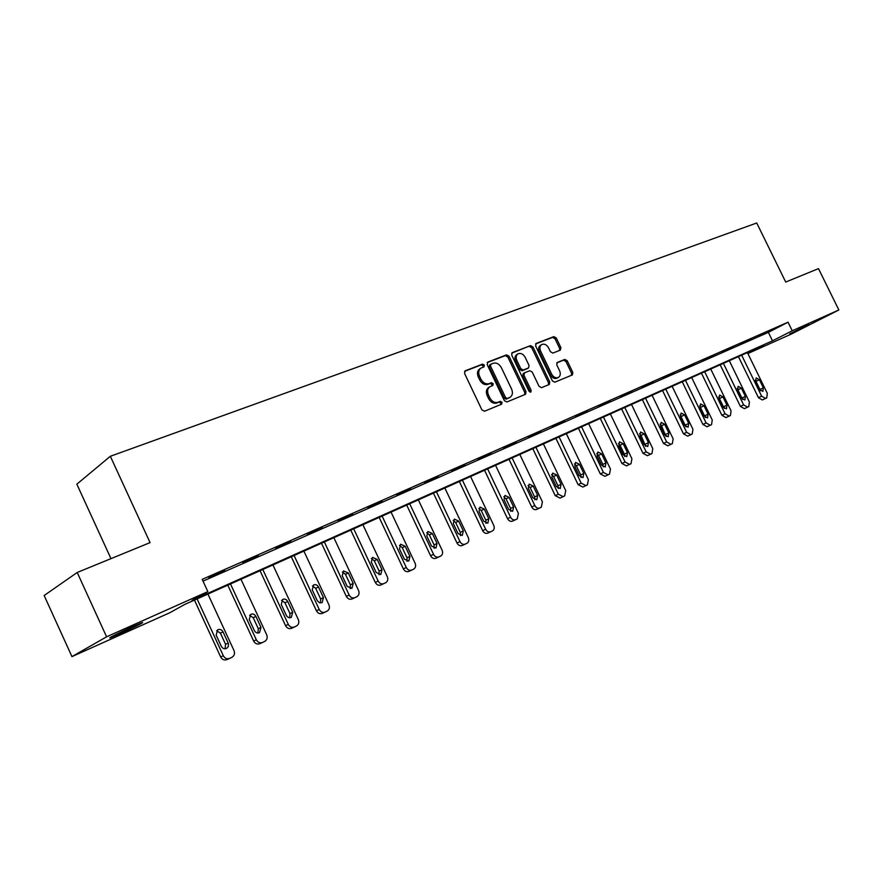 <?xml version="1.0" encoding="UTF-8"?>
<svg xmlns="http://www.w3.org/2000/svg" width="883" height="883" viewBox="0 0 883 883"><rect width="100%" height="100%" fill="white"/><g stroke="black" fill="none" stroke-linecap="round" stroke-linejoin="round"><path stroke-width="1.32" d="M484.303 365.087L482.515 364.116L465.231 370.783L464.557 373.432L481.908 409.889L484.502 411.246L501.61 404.171L502.063 402.306L500.275 401.357L498.078 402.262C494.789 403.156 492.052 401.71 489.866 397.935L488.431 394.911C486.963 391.224 487.482 388.476 489.988 386.666L492.846 385.474L493.178 383.686L491.389 382.725L489.182 383.608C485.871 384.458 483.133 383.001 480.959 379.226L479.524 376.213C478.067 372.571 478.575 369.867 481.036 368.068L483.983 366.853L484.303 365.087M483.144 367.196L483.089 365.849L481.29 364.889L464.557 371.335M500.816 404.502L500.816 403.023L499.027 402.085L496.831 402.99L498.078 402.262M491.974 385.827L491.941 384.425L490.153 383.476L487.946 384.348L489.182 383.608M789.744 333.873L808.651 324.502L789.744 333.873M120.088 633.696L110.53 637.714C105.971 639.314 120.353 632.085 132.516 626.676L141.876 622.758C146.28 621.235 132.108 628.343 120.088 633.696M560.341 350.132L560.893 347.626L556.257 337.968L553.862 336.622L536.213 343.421L535.628 345.948L552.372 380.871L554.8 382.196L572.394 374.911L572.813 372.449L567.195 360.75L564.811 359.425L557.206 362.494L556.787 364.955L559.59 370.783C560.793 373.785 560.407 375.992 558.442 377.416C555.793 378.41 553.52 377.284 551.61 374.039L540.595 351.081C539.414 348.134 539.778 345.959 541.698 344.547C544.37 343.531 546.687 344.657 548.619 347.935L550.451 351.743L552.868 353.079L560.341 350.132M747.802 353.388L763.497 345.408L184.812 604.402L169.867 612.703L71.953 656.61L44.15 595.517L77.207 572.482L150.077 542.615L110.342 456.279L756.731 222.991L785.715 282.052L818.497 268.62L838.85 309.977L791.135 334.149L747.879 353.542M77.207 572.482L106.589 636.809L207.847 591.61L191.997 600.418L772.504 340.816L792.239 330.783L838.85 309.977M203.013 581.135L768.376 332.361L788.033 322.207L202.196 579.358L207.847 591.61M788.033 322.207L792.239 330.783M509.038 356.235L506.533 354.867L487.846 362.063L487.206 364.679L504.359 400.639L506.897 401.986L525.54 394.271L526.003 391.721L509.038 356.235L507.802 356.997L505.297 355.628L487.195 362.604M512.383 352.604L530.528 345.617L532.979 346.964L549.745 381.953L549.303 384.458L541.522 387.681L539.06 386.346L532.217 372.052L529.756 370.717L524.447 372.847L523.994 375.352L531.147 390.308L530.826 392.096L528.994 391.202L511.765 355.176L511.985 352.858M110.342 456.279L76.843 484.182L110.971 558.641M208.885 577.824L224.768 570.484L208.885 577.824M242.869 562.879L258.377 555.716L242.869 562.879M275.717 548.442L290.86 541.445L275.717 548.442M307.472 534.469L322.273 527.637L307.472 534.469M338.211 520.959L352.681 514.27L338.211 520.959M367.968 507.88L382.107 501.334L367.968 507.88M396.787 495.208L410.628 488.807L396.787 495.208M424.712 482.924L438.255 476.665L424.712 482.924M451.798 471.025L465.054 464.888L451.798 471.025M478.067 459.48L491.047 453.465L478.067 459.48M503.553 448.266L516.279 442.372L503.553 448.266M528.31 437.383L540.771 431.61L528.31 437.383M552.35 426.82L564.568 421.158L552.35 426.82M575.705 416.544L587.692 410.992L575.705 416.544M598.409 406.566L610.175 401.114L598.409 406.566M620.495 396.853L632.04 391.5L620.495 396.853M641.974 387.405L653.321 382.151L641.974 387.405M662.89 378.222L674.016 373.056L662.89 378.222M683.243 369.271L694.181 364.193L683.243 369.271M703.067 360.551L713.817 355.562L703.067 360.551M722.382 352.063L732.945 347.162L722.382 352.063M741.212 343.785L751.588 338.962L741.212 343.785M759.568 335.717L769.766 330.97L759.568 335.717M71.953 656.61L106.589 636.809M768.376 332.361L772.504 340.816M480.805 368.211L479.811 368.829C477.35 370.628 476.842 373.332 478.299 376.964L479.524 376.213M487.946 384.348C484.646 385.209 481.908 383.752 479.734 379.977L478.299 376.964M489.822 386.765L488.752 387.405C486.246 389.215 485.727 391.964 487.195 395.65L488.431 394.911M496.831 402.99C493.542 403.884 490.805 402.438 488.63 398.663L487.195 395.65M524.69 394.635L524.745 392.449L507.802 356.997M490.937 364.171L490.484 366.004L505.529 397.527L507.306 398.465L510.065 397.306C512.559 395.507 513.067 392.769 511.599 389.094L501.356 367.659C499.215 363.928 496.522 362.471 493.255 363.277L490.937 364.171M490.65 364.348L489.579 364.999L489.259 366.765L490.484 366.004M510.065 397.306L506.058 399.193L504.281 398.255L489.259 366.765M511.743 353.145L530.528 345.617M548.431 384.822L548.475 382.67L531.732 347.736L529.281 346.379M524.259 372.968L523.2 373.586L522.747 376.103L529.888 391.037L531.147 390.308M530.043 392.162L529.888 391.037M525.131 357.24C523.155 353.917 520.793 352.781 518.034 353.829C516.058 355.275 515.672 357.494 516.875 360.474L520.793 368.675L523.288 370.021L528.597 367.891L529.038 365.407L525.131 357.24M517.88 353.928L516.798 354.602C514.822 356.037 514.436 358.255 515.639 361.224L516.875 360.474M527.526 368.509L522.041 370.772L519.557 369.425L515.639 361.224M541.566 344.635L540.451 345.308C538.531 346.721 538.166 348.895 539.347 351.831L540.595 351.081M558.442 377.416L557.173 378.145C554.535 379.127 552.261 378.001 550.341 374.767L539.347 351.831M571.511 375.286L571.544 373.167L565.937 361.489L563.542 360.165L556.787 362.88M559.656 350.396L559.634 348.377L554.999 338.73L552.603 337.383L535.595 343.951M194.459 600.087L220.673 656.963C222.24 659.678 224.392 660.55 227.119 659.568L229.58 658.442M207.924 594.06L234.006 650.572C235.055 653.475 234.381 655.716 231.997 657.272L229.757 658.365C227.03 659.336 224.878 658.464 223.3 655.738L197.097 598.906M225.044 648.806L225.573 644.336L220.408 633.144L216.611 630.694M228.2 643.078L223.024 631.853C221.71 629.612 219.933 628.928 217.693 629.8L216.136 635.087L221.335 646.356C222.637 648.575 224.392 649.259 226.611 648.409L228.289 646.555L228.498 643.939L228.2 643.078L225.573 644.336M227.792 585.164L253.653 641.058C255.198 643.729 257.284 644.601 259.922 643.652L262.461 642.493M240.971 579.27L266.699 634.811C267.737 637.669 267.096 639.855 264.79 641.367L262.626 642.416C259.988 643.365 257.891 642.493 256.335 639.811L230.496 583.961M257.891 633.023L258.311 628.718L253.222 617.714L249.613 615.285M261.004 627.427L255.893 616.4C254.613 614.193 252.88 613.519 250.717 614.358L249.249 619.524L254.37 630.594C255.64 632.78 257.35 633.464 259.503 632.647L261.004 627.427L258.311 628.718M260.055 570.727L285.551 625.683C287.074 628.31 289.105 629.171 291.666 628.266L294.271 627.062M272.946 564.954L298.322 619.568C299.348 622.372 298.741 624.513 296.511 625.981L294.425 626.996C291.865 627.901 289.823 627.04 288.299 624.402L262.803 569.491M289.668 617.758L289.988 613.608L284.966 602.791L281.545 600.396M292.737 612.294L287.703 601.444C286.434 599.281 284.756 598.608 282.659 599.414L281.269 604.48L286.313 615.363C287.571 617.504 289.238 618.188 291.313 617.405L292.737 612.294L289.988 613.608M291.269 556.754L316.423 610.793C317.913 613.376 319.9 614.237 322.383 613.365L327.218 611.091C329.37 609.656 329.944 607.57 328.929 604.811L303.884 551.102M325.198 612.074C322.714 612.945 320.728 612.085 319.227 609.491L294.083 555.495M320.419 602.979L320.65 598.983L315.706 588.343L312.45 585.981M323.454 597.648L318.487 586.985C317.24 584.855 315.606 584.171 313.575 584.954L312.251 589.91L317.24 600.606L319.37 602.714L322.096 602.648L323.454 597.648L320.65 598.983M321.5 543.233L346.324 596.378C347.792 598.928 349.723 599.778 352.129 598.939L356.942 596.665C359.028 595.274 359.569 593.233 358.564 590.517L333.862 537.692M354.988 597.614C352.582 598.464 350.639 597.603 349.171 595.054L324.359 541.941M350.198 588.663L350.352 584.811L345.463 574.358L342.372 572.018M353.2 583.453L348.288 572.968L343.52 570.948L342.251 575.804L347.174 586.334L351.909 588.354L353.2 583.453L350.352 584.811M350.783 530.12L375.286 582.416C376.732 584.921 378.619 585.771 380.948 584.954L385.739 582.703C387.758 581.345 388.277 579.336 387.284 576.676L362.902 524.701M383.851 583.619C381.511 584.425 379.624 583.575 378.178 581.058L353.697 528.818M379.05 574.789L379.127 571.091L374.304 560.804L371.368 558.498M382.019 569.712L377.173 559.392L372.516 557.383L371.324 562.14L376.18 572.493L380.794 574.513L382.019 569.712L379.127 571.091M379.171 517.416L403.354 568.873C404.778 571.345 406.621 572.184 408.884 571.4L413.652 569.16C415.617 567.846 416.103 565.871 415.12 563.255L391.048 512.096M411.82 570.043C409.557 570.826 407.714 569.988 406.29 567.504L382.129 516.091M407.008 561.345L407.019 557.791L402.262 547.659L399.48 545.396M409.944 556.389L405.176 546.235L400.628 544.226L399.502 548.895L404.293 559.094L408.796 561.091L409.944 556.389L407.019 557.791M406.71 505.087L430.584 555.749C431.986 558.177 433.785 559.016 435.981 558.266L440.727 556.025C442.626 554.745 443.089 552.813 442.107 550.23L418.354 499.877M438.95 556.886C436.754 557.637 434.955 556.798 433.553 554.358L409.701 503.751M434.127 548.299L434.072 544.888L429.37 534.91L426.743 532.692M437.041 543.464L432.317 533.464L427.891 531.478L426.82 536.058L431.544 546.091L435.937 548.078L437.041 543.464L434.072 544.888M433.432 493.133L456.997 543.012C458.376 545.407 460.131 546.246 462.262 545.517L466.997 543.277C468.84 542.041 469.27 540.142 468.31 537.604L444.855 488.012M465.275 544.116C463.145 544.844 461.379 544.016 459.999 541.61L436.445 491.776M460.44 535.639L460.319 532.361L455.683 522.548L453.189 520.374M463.321 530.937L458.663 521.091L454.348 519.105L453.321 523.597L457.99 533.475L462.284 535.451L463.321 530.937L460.319 532.361M459.359 481.522L482.637 530.65C483.994 533.012 485.705 533.84 487.78 533.133L492.493 530.915C494.281 529.701 494.69 527.846 493.729 525.341L470.573 476.511M490.816 531.721C488.74 532.427 487.03 531.599 485.661 529.237L462.405 480.153M485.97 523.343L485.805 520.208L481.224 510.54L478.862 508.409M488.829 518.763L484.237 509.072L480.021 507.096L479.05 511.5L483.663 521.235L487.846 523.2L488.829 518.763L485.805 520.208M484.546 470.253L507.526 518.652C508.873 520.97 510.551 521.798 512.559 521.113L517.25 518.906L518.42 513.431L495.551 465.33M515.628 519.69C513.608 520.374 511.93 519.546 510.584 517.217L487.626 468.873M510.771 511.4L510.562 508.398L506.036 498.873L503.807 496.798M513.608 506.941L509.072 497.394L504.955 495.429L504.038 499.756L508.586 509.336L512.681 511.301L513.608 506.941L510.562 508.398M509.016 459.303L531.721 506.985C533.034 509.281 534.679 510.098 536.632 509.436L541.301 507.239L542.416 501.864L519.822 454.469M539.723 508.001C537.769 508.663 536.124 507.835 534.8 505.54L512.118 457.913M534.855 499.8L534.601 496.93L530.131 487.548L528.034 485.529M537.681 495.462L533.2 486.058L529.171 484.105L528.299 488.354L532.802 497.791L536.798 499.745L537.681 495.462L534.601 496.93M532.791 448.652L555.23 495.65L560.032 498.089L564.678 495.904L565.727 490.628L543.409 443.906M563.144 496.643L558.321 494.193L535.915 447.262M558.266 488.52L557.979 485.782L553.564 476.533L551.588 474.568M561.069 484.303L556.643 475.032L552.714 473.089L551.886 477.261L556.334 486.566L560.241 488.509L561.069 484.303L557.979 485.782M555.915 438.31L578.078 484.635L582.791 487.052L587.405 484.877L588.398 479.701L566.345 433.641M585.915 485.595L581.202 483.167L559.06 436.897M581.036 477.548L580.705 474.944L576.345 465.827L574.48 463.917M583.818 473.454L579.447 464.315L575.595 462.383L574.822 466.489L579.204 475.661L583.034 477.582L583.818 473.454L580.705 474.944M578.409 428.244L600.308 473.917L604.921 476.312L609.502 474.149L610.451 469.061L588.652 423.652M608.067 474.855L603.442 472.438L581.566 426.831M603.166 466.875L602.813 464.392L598.497 455.407L596.765 453.564M605.948 462.902L601.621 453.884L597.857 451.975L597.118 456.003L601.455 465.043L605.197 466.964L605.948 462.902L602.813 464.392M600.297 418.443L621.941 463.487L626.455 465.871L631.014 463.718L631.908 458.719L610.363 413.939M629.612 464.403L625.098 461.997L603.475 417.019M624.711 456.489L624.336 454.138L620.065 445.264L618.442 443.487M627.471 452.637L623.199 443.741L619.513 441.842L618.817 445.805L623.111 454.723L626.764 456.621L627.471 452.637L624.336 454.138M621.599 408.906L643.001 453.332L647.416 455.705L651.952 453.564L652.791 448.641L631.5 404.48M650.583 454.226L646.157 451.842L624.789 407.482M645.672 446.368L641.058 435.396L639.546 433.685M648.431 442.637L644.204 433.873L640.605 431.975L639.943 435.871L644.182 444.668L647.769 446.555L648.431 442.637L645.274 444.149M642.349 399.624L663.497 443.443L667.824 445.805L672.338 443.674L673.133 438.84L652.084 395.264M671.014 444.315L666.676 441.953L645.55 398.189M666.08 436.511L661.51 425.794L660.098 424.149M668.839 432.902L664.667 424.259L661.135 422.372L660.506 426.202L664.7 434.877L668.21 436.754L668.839 432.902L665.672 434.414M662.559 390.573L683.464 433.818L687.714 436.158L692.195 434.039L692.945 429.281L672.14 386.29M690.903 434.668L686.654 432.317L665.771 389.138M685.959 426.897L680.12 414.855M688.718 423.421L684.59 414.889L681.135 413.023L680.539 416.787L684.678 425.352L688.122 427.217L688.718 423.421L685.539 424.944M682.25 381.765L702.923 424.436L707.084 426.754L711.543 424.657L712.25 419.977L691.676 377.549M710.285 425.264L706.124 422.935L685.473 380.319M705.329 417.527L699.634 405.816M708.089 414.182L704.005 405.761L700.616 403.906L700.064 407.615L704.159 416.059L707.526 417.913L708.089 414.182L704.899 415.705M701.444 373.167L721.897 415.286L725.981 417.593L730.407 415.507L731.08 410.904L710.727 369.017M729.181 416.103L725.098 413.785L704.667 371.732M724.203 408.387L718.663 397.008M726.974 405.176L722.934 396.864L719.612 395.021L719.093 398.674L723.133 407.008L726.444 408.851L726.974 405.176L723.784 406.699M720.164 364.789L740.384 406.368L744.391 408.663L748.795 406.577L749.424 402.052L729.303 360.706M747.603 407.162L743.596 404.867L723.398 363.343M742.603 399.469L737.217 388.432M745.384 396.401L741.389 388.189L738.133 386.357L737.636 389.955L741.643 398.178L744.888 400.01L745.384 396.401L742.184 397.924M738.42 356.622L758.431 397.67L762.36 399.955L766.731 397.88L767.327 393.421L747.415 352.593M765.572 398.443L761.632 396.158L741.654 355.176M760.55 390.761L755.329 380.065M763.342 387.836L759.391 379.734L756.19 377.913L755.727 381.445L759.689 389.569L762.868 391.39L763.342 387.836L760.142 389.359M481.29 364.889L482.515 364.116M499.027 402.085L500.275 401.357M490.153 383.476L491.389 382.725M479.734 379.977L480.959 379.226M488.63 398.663L489.866 397.935M524.745 392.449L526.003 391.721M505.297 355.628L506.533 354.867M504.281 398.255L505.529 397.527M506.058 399.193L507.306 398.465M508.354 398.255L509.601 397.527M531.732 347.736L532.979 346.964M548.475 382.67L549.745 381.953M522.747 376.103L523.994 375.352M519.557 369.425L520.793 368.675M522.041 370.772L523.288 370.021M527.195 368.719L528.442 367.968M550.341 374.767L551.61 374.039M563.542 360.165L564.811 359.425M565.937 361.489L567.195 360.75M571.544 373.167L572.813 372.449M552.603 337.383L553.862 336.622M554.999 338.73L556.257 337.968M559.634 348.377L560.893 347.626M223.3 655.738L220.673 656.963M220.408 633.144L223.024 631.853M256.335 639.811L253.653 641.058M253.222 617.714L255.893 616.4M288.299 624.402L285.551 625.683M284.966 602.791L287.703 601.444M319.227 609.491L316.423 610.793M315.706 588.343L318.487 586.985M349.171 595.054L346.324 596.378M345.463 574.358L348.288 572.968M378.178 581.058L375.286 582.416M374.304 560.804L377.173 559.392M406.29 567.504L403.354 568.873M402.262 547.659L405.176 546.235M433.553 554.358L430.584 555.749M429.37 534.91L432.317 533.464M459.999 541.61L456.997 543.012M455.683 522.548L458.663 521.091M485.661 529.237L482.637 530.65M481.224 510.54L484.237 509.072M510.584 517.217L507.526 518.652M506.036 498.873L509.072 497.394M534.8 505.54L531.721 506.985M530.131 487.548L533.2 486.058M558.321 494.193L555.23 495.65M553.564 476.533L556.643 475.032M581.202 483.167L578.078 484.635M576.345 465.827L579.447 464.315M603.442 472.438L600.308 473.917M598.497 455.407L601.621 453.884M625.098 461.997L621.941 463.487M620.065 445.264L623.199 443.741M646.157 451.842L643.001 453.332M641.058 435.396L644.204 433.873M666.676 441.953L663.497 443.443M661.51 425.794L664.667 424.259M686.654 432.317L683.464 433.818M681.422 416.423L684.59 414.889M706.124 422.935L702.923 424.436M700.826 407.306L704.005 405.761M725.098 413.785L721.897 415.286M719.755 398.41L722.934 396.864M743.596 404.867L740.384 406.368M738.199 389.734L741.389 388.189M761.632 396.158L758.431 397.67M756.201 381.279L759.391 379.734M489.579 364.999L490.816 364.238M523.2 373.586L524.447 372.847M527.35 368.641L528.597 367.891"/></g></svg>
